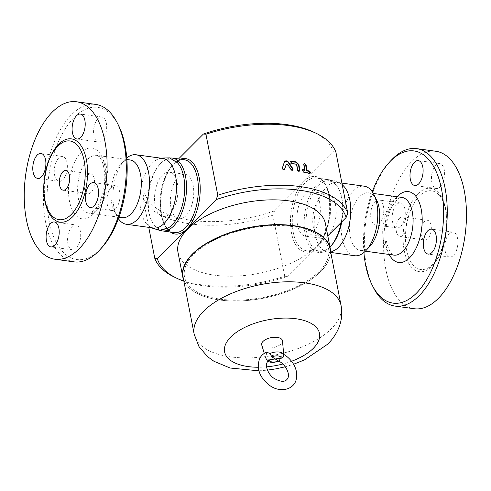 <?xml version="1.0" encoding="UTF-8"?>
<svg xmlns="http://www.w3.org/2000/svg" width="491" height="491" viewBox="0 0 491 491"><rect width="100%" height="100%" fill="white"/><g stroke="black" fill="none" stroke-linecap="round" stroke-linejoin="round"><path stroke-width="0.37" stroke-dasharray="2.46 1.84" d="M341.748 221.883A35.432 18.001 -82.2 0 0 338.87 189.25A35.432 18.001 -82.2 0 0 322.268 182.664A35.432 18.001 -82.2 0 0 306.617 213.665A35.432 18.001 -82.2 0 0 313.289 247.765A35.432 18.001 -82.2 0 0 330.375 246.648A35.432 18.001 -82.2 0 0 331.063 245.93M335.844 249.606A35.1 17.836 97.8 0 1 327.675 252.012A35.1 17.836 97.8 0 1 314.799 214.806A35.1 17.836 97.8 0 1 337.256 182.474A35.1 17.836 97.8 0 1 344.467 187.003M432.804 264.361A39.734 20.192 97.8 0 1 427.87 268.098A39.734 20.192 97.8 0 1 405.867 245.5A39.734 20.192 97.8 0 1 419.504 195.94A39.734 20.192 97.8 0 1 438.064 194.08A39.734 20.192 97.8 0 1 446.669 228.094A39.734 20.192 97.8 0 1 432.804 264.361M414.177 308.722A79.468 40.379 97.8 0 1 385.024 224.479A79.468 40.379 97.8 0 1 435.873 151.271M404.915 209.191A12.582 6.395 -82.2 0 0 400.417 202.955A12.582 6.395 -82.2 0 0 392.37 214.542A12.582 6.395 -82.2 0 0 396.986 227.879A12.582 6.395 -82.2 0 0 403.485 222.049A12.582 6.395 -82.2 0 0 404.915 209.191M440.126 186.862A12.582 6.395 -82.2 0 0 444.582 173.231A12.582 6.395 -82.2 0 0 439.74 163.564A12.582 6.395 -82.2 0 0 431.687 175.158A12.582 6.395 -82.2 0 0 436.309 188.495A12.582 6.395 -82.2 0 0 440.126 186.862M445.134 250.797A12.582 6.395 -82.2 0 0 449.627 257.038A12.582 6.395 -82.2 0 0 457.68 245.445A12.582 6.395 -82.2 0 0 453.064 232.108A12.582 6.395 -82.2 0 0 446.565 237.939A12.582 6.395 -82.2 0 0 445.134 250.797M399.631 218.17A9.937 5.045 -82.2 0 0 396.114 228.935A9.937 5.045 -82.2 0 0 399.938 236.564A9.937 5.045 -82.2 0 0 406.29 227.413A9.937 5.045 -82.2 0 0 402.651 216.887A9.937 5.045 -82.2 0 0 399.631 218.17M424.494 221.594A9.937 5.045 -82.2 0 0 420.977 232.36A9.937 5.045 -82.2 0 0 424.801 239.989A9.937 5.045 -82.2 0 0 431.153 230.838A9.937 5.045 -82.2 0 0 427.508 220.312A9.937 5.045 -82.2 0 0 424.494 221.594M363.911 252.509A76.817 39.035 97.8 0 1 372.276 191.797M390.971 160.532A79.468 40.379 -82.2 0 0 373.455 287.665M371.018 218.685A12.582 6.395 97.8 0 1 372.448 205.827A12.582 6.395 97.8 0 1 378.948 199.997A12.582 6.395 97.8 0 1 383.446 206.232A12.582 6.395 97.8 0 1 382.01 219.09A12.582 6.395 97.8 0 1 375.511 224.921A12.582 6.395 97.8 0 1 371.018 218.685M370.005 246.163A29.141 14.804 97.8 0 1 369.441 246.752A29.141 14.804 97.8 0 1 360.59 250.533A29.141 14.804 97.8 0 1 349.899 219.643A29.141 14.804 97.8 0 1 368.545 192.797A29.141 14.804 97.8 0 1 376.431 199.555M118.405 218.685A35.1 17.836 97.8 0 1 116.913 216.157A35.1 17.836 97.8 0 1 124.646 160.005A35.1 17.836 97.8 0 1 126.77 157.973M122.142 217.685A29.141 14.804 97.8 0 1 114.256 210.934A29.141 14.804 97.8 0 1 120.676 164.319A29.141 14.804 97.8 0 1 130.09 159.949M153.425 228.008A35.1 17.836 97.8 0 1 146.208 223.479A35.1 17.836 97.8 0 1 140.549 190.809A35.1 17.836 97.8 0 1 154.831 160.882A35.1 17.836 97.8 0 1 163.006 158.47M329.983 247.102A36.751 18.676 97.8 0 1 329.467 247.63A36.751 18.676 97.8 0 1 318.303 252.392A36.751 18.676 97.8 0 1 304.819 213.438A36.751 18.676 97.8 0 1 328.332 179.571A36.751 18.676 97.8 0 1 338.281 188.09A36.751 18.676 97.8 0 1 341.165 222.466M168.431 227.806A35.432 18.001 97.8 0 1 151.811 221.232A35.432 18.001 97.8 0 1 159.618 164.553A35.432 18.001 97.8 0 1 177.398 162.717M170.113 158.047A36.751 18.676 -82.2 0 0 160.502 163.595A36.751 18.676 -82.2 0 0 152.4 222.398A36.751 18.676 -82.2 0 0 160.152 230.334M286.124 164.46L287.186 164.54L291.083 170.26L292.157 170.653L292.82 170.205M284.498 161.68L282.122 168.364C282.491 170.015 283.276 170.383 284.492 169.456M309.987 173.298L309.312 173.605L302.751 172.151L301.738 171.04L302.118 169.966M304.678 170.365L303.548 164.479L304.009 163.749M290.506 161.735L290.15 162.607L290.893 163.669L295.742 164.417L296.417 165.068L297.595 170.672L298.626 171.482L299.578 171.132M278.471 360.983L279.373 360.959L279.655 359.584L282.239 354.766L283.681 354.33M266.822 352.096L265.772 357.675C266.392 359.216 267.546 359.897 269.221 359.713L271.505 359.473M283.743 355.496L283.344 354.14M282.491 340.889A10.593 5.088 -11 0 1 281.091 343.909A10.593 5.088 -11 0 1 270.068 348.021A10.593 5.088 -11 0 1 261.715 344.928M330.013 248.667A74.835 35.935 -11 0 1 320.408 271.744A74.835 35.935 -11 0 1 240.756 300.897A74.835 35.935 -11 0 1 183.1 277.225M193.951 254.32A73.374 35.235 -11 0 1 272.051 225.737A73.374 35.235 -11 0 1 328.583 248.943A73.374 35.235 -11 0 1 319.162 271.572A73.374 35.235 -11 0 1 241.063 300.154A73.374 35.235 -11 0 1 184.53 276.949A73.374 35.235 -11 0 1 193.951 254.32M274.524 210.878L272.886 215.242A99.335 47.701 -11 0 1 142.93 197.339L144.563 192.975A96.684 46.43 169 0 0 274.524 210.878L333.371 151.934A96.684 46.43 169 0 0 313.54 132.061M178.546 158.937L144.563 192.975M142.93 197.339L148.767 227.37M174.655 277.243A99.335 47.701 169 0 0 284.749 276.255L287.272 276.451A96.684 46.43 -11 0 1 183.867 281.171M335.893 152.13L333.371 151.934M327.798 235.858L287.272 276.451M319.144 271.455A73.374 35.235 -11 0 1 241.044 300.044A73.374 35.235 -11 0 1 184.506 276.832A73.374 35.235 -11 0 1 249.809 228.241A73.374 35.235 -11 0 1 328.565 248.833A73.374 35.235 -11 0 1 319.144 271.455M330.572 251.527A75.098 36.064 -11 0 1 320.611 271.658A75.098 36.064 -11 0 1 243.726 300.762A75.098 36.064 -11 0 1 183.652 280.085M284.749 276.255L272.886 215.242M325.435 223.7A75.098 36.064 -11 0 1 315.787 246.856A75.098 36.064 -11 0 1 235.858 276.108A75.098 36.064 -11 0 1 177.994 252.356M76.234 248.243A12.582 6.395 -82.2 0 0 80.69 234.612A12.582 6.395 -82.2 0 0 75.847 224.946A12.582 6.395 -82.2 0 0 67.795 236.539A12.582 6.395 -82.2 0 0 72.41 249.876A12.582 6.395 -82.2 0 0 76.234 248.243M54.593 175.097A12.582 6.395 -82.2 0 0 59.086 181.332A12.582 6.395 -82.2 0 0 67.138 169.745A12.582 6.395 -82.2 0 0 62.523 156.402A12.582 6.395 -82.2 0 0 56.023 162.233A12.582 6.395 -82.2 0 0 54.593 175.097M98.022 118.644A12.582 6.395 -82.2 0 0 93.566 132.275A12.582 6.395 -82.2 0 0 98.409 141.948A12.582 6.395 -82.2 0 0 106.461 130.354A12.582 6.395 -82.2 0 0 101.846 117.018A12.582 6.395 -82.2 0 0 98.022 118.644M119.669 191.797A12.582 6.395 -82.2 0 0 115.17 185.561A12.582 6.395 -82.2 0 0 107.118 197.149A12.582 6.395 -82.2 0 0 111.733 210.492A12.582 6.395 -82.2 0 0 118.233 204.655A12.582 6.395 -82.2 0 0 119.669 191.797M74.024 261.863A79.468 40.379 97.8 0 1 44.865 177.625A79.468 40.379 97.8 0 1 95.714 104.411M118.405 125.144A76.817 39.035 -82.2 0 0 65.886 127.826A76.817 39.035 -82.2 0 0 50.929 228.861A76.817 39.035 -82.2 0 0 99.986 249.594A76.817 39.035 -82.2 0 0 101.477 248.035M87.723 175.207A9.937 5.045 -82.2 0 0 84.213 185.966A9.937 5.045 -82.2 0 0 88.03 193.601A9.937 5.045 -82.2 0 0 94.389 184.444A9.937 5.045 -82.2 0 0 90.743 173.918A9.937 5.045 -82.2 0 0 87.723 175.207M354.692 255.737A35.1 17.836 97.8 0 1 341.81 218.532A35.1 17.836 97.8 0 1 364.273 186.193M320.691 196.811A22.451 11.41 -82.2 0 0 312.742 221.134A22.451 11.41 -82.2 0 0 321.384 238.38A22.451 11.41 -82.2 0 0 335.746 217.697A22.451 11.41 -82.2 0 0 327.509 193.902A22.451 11.41 -82.2 0 0 320.691 196.811M304.868 194.632A22.451 11.41 -82.2 0 0 296.92 218.949A22.451 11.41 -82.2 0 0 305.562 236.202A22.451 11.41 -82.2 0 0 319.923 215.518A22.451 11.41 -82.2 0 0 311.687 191.717A22.451 11.41 -82.2 0 0 304.868 194.632M162.478 175.017A22.451 11.41 97.8 0 1 169.297 172.102A22.451 11.41 97.8 0 1 177.533 195.903A22.451 11.41 97.8 0 1 163.172 216.586A22.451 11.41 97.8 0 1 154.53 199.334A22.451 11.41 97.8 0 1 162.478 175.017M178.301 177.196A22.451 11.41 -82.2 0 0 170.352 201.513A22.451 11.41 -82.2 0 0 178.994 218.765A22.451 11.41 -82.2 0 0 193.356 198.082A22.451 11.41 -82.2 0 0 185.119 174.287A22.451 11.41 -82.2 0 0 178.301 177.196M417.988 193.804A42.03 21.352 97.8 0 1 446.522 230.076A42.03 21.352 97.8 0 1 410.562 266.097A42.03 21.352 97.8 0 1 417.988 193.804M397.096 196.731A35.763 18.173 -82.2 0 0 389.142 254.467M393.923 255.124A29.141 14.804 97.8 0 1 383.238 224.24A29.141 14.804 97.8 0 1 401.877 197.394C401.215 197.001 399.705 197.683 397.354 199.438L392.512 205.711C389.688 210.731 387.718 216.74 386.601 223.743C385.46 231.642 385.674 238.706 387.246 244.941L390.13 251.938L391.456 253.632L393.923 255.124M317.603 245.997A36.751 18.676 -82.2 0 0 330.609 206.177A36.751 18.676 -82.2 0 0 316.468 177.938A36.751 18.676 -82.2 0 0 305.298 182.701A36.751 18.676 -82.2 0 0 292.292 222.521A36.751 18.676 -82.2 0 0 306.433 250.76A36.751 18.676 -82.2 0 0 317.603 245.997M174.213 232.544A36.751 18.676 97.8 0 1 160.072 204.305A36.751 18.676 97.8 0 1 173.078 164.485A36.751 18.676 97.8 0 1 184.248 159.722C182.321 158.703 178.841 160.226 173.796 164.282C165.037 172.623 159.109 193.448 161.011 209.878C161.656 215.96 163.055 221.011 165.221 225.031C167.781 229.585 170.782 232.09 174.213 232.544M290.77 169.904L291.059 169.573M284.117 162.312L284.369 161.975M282.122 168.364L282.356 168.026M287.186 164.54L287.456 164.209M303.002 172.224L303.364 171.905M309.25 173.587L309.661 173.28M303.573 164.663L303.954 164.344M297.411 170.199L297.742 169.868M291.537 163.902L291.838 163.571M295.742 164.417L296.073 164.092M296.417 165.068L296.748 164.743M269.246 360.148A6.095 2.928 -11 0 1 269.221 359.713M265.772 357.675A9.126 4.382 169 0 0 265.852 358.54A9.126 4.382 169 0 0 279.655 359.584M291.531 361.266A48.345 23.218 -11 0 1 282.773 364.015M266.564 366.869A48.345 23.218 -11 0 1 258.211 367.25M341.079 305.574A74.835 35.935 -11 0 1 331.468 328.651A74.835 35.935 -11 0 1 251.815 357.804A74.835 35.935 -11 0 1 194.16 334.132M180.363 159.188A38.077 19.345 -82.2 0 0 173.986 163.503A38.077 19.345 -82.2 0 0 160.6 199.825A38.077 19.345 -82.2 0 0 170.334 232.01M303.947 181.406A38.077 19.345 97.8 0 1 329.13 195.35A38.077 19.345 97.8 0 1 316.695 246.979A38.077 19.345 97.8 0 1 291.513 233.035A38.077 19.345 97.8 0 1 303.947 181.406M97.654 209.313A29.141 14.804 -82.2 0 0 107.971 177.748A29.141 14.804 -82.2 0 0 96.758 155.359A29.141 14.804 -82.2 0 0 78.112 182.204A29.141 14.804 -82.2 0 0 88.803 213.088A29.141 14.804 -82.2 0 0 97.654 209.313M93.112 214.236A35.763 18.173 97.8 0 1 68.838 183.376A35.763 18.173 97.8 0 1 99.434 152.726A35.763 18.173 97.8 0 1 93.112 214.236M322.249 182.677L326.018 180.958L333.266 180.283L338.416 181.928L342.202 184.573M313.283 247.765L316.548 250.502L323.238 253.043L328.645 252.853L330.719 252.288M427.87 268.098C445.797 261.359 453.506 205.416 438.064 194.08M399.938 236.564L424.801 239.989M402.651 216.887L427.508 220.312M360.59 250.533L365.353 251.189M368.538 192.797L373.307 193.454M453.064 232.108L431.595 229.15M449.627 257.038L428.158 254.08M439.74 163.564L418.271 160.606M436.309 188.495L414.834 185.537M400.417 202.955L378.948 199.997M396.986 227.879L375.511 224.921M114.256 210.934L116.913 216.157M120.676 164.319L124.646 160.005M338.87 189.25L338.281 188.09M328.332 179.571L316.468 177.938C333.18 177.533 334.727 230.813 316.885 246.2C311.84 250.257 308.36 251.779 306.433 250.76L318.303 252.392M151.811 221.232L152.4 222.398M159.618 164.553L160.502 163.595M292.998 170.064L292.697 170.395M284.614 161.508L284.363 161.834M309.821 173.507L310.232 173.194M303.782 163.865L304.168 163.546M301.91 170.095L302.266 169.769M299.78 170.997L299.43 171.322M290.623 161.551L290.334 161.877M267.902 361.192L265.852 358.54L264.287 353.397M258.886 370.822L267.46 370.134M285.246 366.783L293.569 364.267M54.372 221.987L75.847 224.946M72.41 249.876L50.941 246.918M37.617 178.374L59.086 181.332M62.523 156.402L41.054 153.444M76.94 138.99L98.409 141.948M101.846 117.018L80.371 114.059M93.695 182.603L115.17 185.561M111.733 210.492L90.264 207.533M126.881 159.507L96.758 155.359L98.795 156.433C101.975 159.096 103.963 165.289 104.761 175.011C105.031 183.892 103.589 192.257 100.434 200.107C98.501 204.649 96.383 208.061 94.076 210.338C91.142 212.75 89.387 213.665 88.803 213.088L118.932 217.243M63.173 190.177L88.03 193.601M65.88 170.494L90.743 173.918M52.617 216.402C39.354 206.355 42.551 159.458 58.239 145.864L62.811 142.384M150.694 227.634L146.208 223.479M160.275 158.09L154.831 160.882M327.675 252.012L330.75 252.435M337.256 182.474L341.914 183.118M327.509 193.902L311.687 191.717M321.384 238.38L305.562 236.202M169.297 172.102L185.119 174.287M163.172 216.586L178.994 218.765"/><path stroke-width="0.74" d="M341.165 222.466A36.751 18.676 97.8 0 1 330.179 246.887L331.063 245.93A35.432 18.001 -82.2 0 0 341.748 221.883M342.202 184.573L344.473 187.003A35.1 17.836 97.8 0 1 350.427 217.225A35.1 17.836 97.8 0 1 338.336 247.464A35.1 17.836 97.8 0 1 335.844 249.606L330.719 252.288M435.873 151.271A79.468 40.379 97.8 0 1 466.45 212.327A79.468 40.379 97.8 0 1 438.322 298.418A79.468 40.379 97.8 0 1 414.177 308.722L394.967 306.071A79.468 40.379 -82.2 0 0 419.111 295.772A79.468 40.379 -82.2 0 0 447.24 209.675A79.468 40.379 -82.2 0 0 416.663 148.626A79.468 40.379 -82.2 0 0 390.971 160.532L389.203 162.447A76.817 39.035 97.8 0 1 441.237 187.728A76.817 39.035 97.8 0 1 416.411 293.182A76.817 39.035 97.8 0 1 372.276 285.339A76.817 39.035 97.8 0 1 363.911 252.509M372.276 191.797A76.817 39.035 97.8 0 1 389.203 162.447M372.276 285.339L373.455 287.665A79.468 40.379 -82.2 0 0 394.967 306.071M436.088 235.392A12.582 6.395 97.8 0 1 434.658 248.25A12.582 6.395 97.8 0 1 428.158 254.08A12.582 6.395 97.8 0 1 423.659 247.838A12.582 6.395 97.8 0 1 425.096 234.98A12.582 6.395 97.8 0 1 431.595 229.15A12.582 6.395 97.8 0 1 436.088 235.392M414.447 162.239A12.582 6.395 97.8 0 1 418.271 160.606A12.582 6.395 97.8 0 1 423.113 170.273A12.582 6.395 97.8 0 1 418.657 183.904A12.582 6.395 97.8 0 1 414.834 185.537A12.582 6.395 97.8 0 1 409.991 175.87A12.582 6.395 97.8 0 1 414.447 162.239M373.768 194.326L376.431 199.549A29.141 14.804 97.8 0 1 370.005 246.163L366.034 250.478A35.1 17.836 97.8 0 1 365.353 251.183A35.1 17.836 97.8 0 1 354.692 255.737L330.75 252.435M71.177 214.542A39.734 20.192 97.8 0 1 52.617 216.402A39.734 20.192 97.8 0 1 44.012 182.388A39.734 20.192 97.8 0 1 57.877 146.122A39.734 20.192 97.8 0 1 62.823 142.378A39.734 20.192 97.8 0 1 84.82 164.988A39.734 20.192 97.8 0 1 71.177 214.542M62.866 171.782A9.937 5.045 97.8 0 1 65.88 170.494A9.937 5.045 97.8 0 1 69.526 181.019A9.937 5.045 97.8 0 1 63.173 190.177A9.937 5.045 97.8 0 1 59.35 182.542A9.937 5.045 97.8 0 1 62.866 171.782M126.77 157.973A35.1 17.836 97.8 0 1 135.989 154.745A35.1 17.836 97.8 0 1 149.497 181.713A35.1 17.836 97.8 0 1 137.075 219.741A35.1 17.836 97.8 0 1 126.414 224.289A35.1 17.836 97.8 0 1 118.405 218.685M126.881 159.507L130.09 159.949A29.141 14.804 97.8 0 1 141.304 182.339A29.141 14.804 97.8 0 1 130.993 213.904A29.141 14.804 97.8 0 1 122.142 217.685L118.932 217.243M135.989 154.745L163.006 158.47A35.1 17.836 97.8 0 1 176.515 185.432A35.1 17.836 97.8 0 1 164.092 223.46A35.1 17.836 97.8 0 1 153.425 228.008L126.414 224.289M160.275 158.09L169.512 157.869L177.398 162.717A35.432 18.001 97.8 0 1 184.475 193.153A35.432 18.001 97.8 0 1 172.163 224.847A35.432 18.001 97.8 0 1 168.431 227.806L159.526 230.347L150.694 227.634M160.152 230.334A36.751 18.676 -82.2 0 0 162.349 230.911A36.751 18.676 -82.2 0 0 173.513 226.148A36.751 18.676 -82.2 0 0 186.525 186.328A36.751 18.676 -82.2 0 0 172.378 158.09A36.751 18.676 -82.2 0 0 170.113 158.047M292.82 170.205L292.704 169.186L287.996 162.147L286.118 161.177L284.498 161.68M284.473 169.499L286.29 164.246M284.492 169.456L284.737 169.119C283.51 170.046 282.718 169.677 282.356 168.026L284.369 161.975C285.486 160.379 286.91 160.483 288.653 162.282L292.961 168.787L292.998 170.064L291.059 169.573L287.456 164.209L286.382 164.129L284.62 169.346M284.369 161.975L284.614 161.508M304.009 163.749L304.88 163.963L305.58 164.853L306.765 170.819L309.244 171.512L309.987 173.298M302.118 169.966L304.678 170.365L305.064 170.046L303.954 164.344L304.168 163.546L306.053 164.804L307.157 170.506A99.335 47.701 -11 0 1 309.213 170.997C310.668 172.089 310.815 172.85 309.661 173.28A99.335 47.701 169 0 0 303.364 171.905L302.266 169.769L302.922 169.622A99.335 47.701 -11 0 1 305.064 170.046M310.232 173.194L309.661 173.28M306.765 170.819L307.157 170.506M299.578 171.132L298.522 164.835L295.858 162.214L290.506 161.735M299.651 170.635L299.995 170.309L299.78 170.997L297.742 169.868L296.748 164.743L296.073 164.092A99.335 47.701 169 0 0 291.838 163.571L290.623 161.551L291.39 161.287A99.335 47.701 -11 0 1 296.19 161.889L298.866 164.51L299.995 170.309M278.471 360.983L275.224 358.97L271.505 359.473C269.136 359.811 267.613 360.922 266.932 362.794C264.98 368.103 270.093 376.192 274.119 378.371C281.337 382.464 285.971 382.262 288.014 377.782C290.034 373.228 284.989 363.806 278.452 360.977A6.095 2.928 -11 0 1 269.246 360.148M283.743 355.496A9.126 4.382 169 0 0 283.749 355.061L283.743 355.496C283.706 356.932 282.865 357.847 281.22 358.227L275.224 358.97L271.977 356.957L269.86 353.581L266.822 352.096C263.507 353.416 261.083 355.674 259.536 358.866C256.296 369.036 259.782 377.966 270.013 385.674C280.165 392.996 294.078 389.793 296.276 379.236C297.442 373.878 296.319 368.526 292.9 363.187C290.414 359.406 287.229 356.386 283.344 354.14M264.287 353.397L261.715 344.928A10.593 5.088 -11 0 1 271.081 337.667A10.593 5.088 -11 0 1 282.491 340.889L283.749 355.061A9.126 4.382 169 0 0 278.882 352.022A9.126 4.382 169 0 0 269.86 353.581M341.079 305.574A74.835 35.935 -11 0 0 260.764 284.577A74.835 35.935 -11 0 0 194.16 334.132L183.1 277.225A74.835 35.935 -11 0 1 249.698 227.671A74.835 35.935 -11 0 1 330.013 248.667L341.079 305.574C342.595 314.246 341.478 322.458 337.716 330.216C335.157 335.451 331.787 340.128 327.614 344.252L304.598 359.842L293.569 364.267M203.409 134.031L205.932 134.227A99.335 47.701 -11 0 1 316.026 133.239L313.54 132.061A96.684 46.43 169 0 0 203.409 134.031L178.546 158.937M183.867 281.171A96.684 46.43 -11 0 1 177.141 278.422A96.684 46.43 -11 0 1 157.31 258.548L216.157 199.604A96.684 46.43 -11 0 1 346.118 217.507L347.751 213.143L335.893 152.13A99.335 47.701 -11 0 0 316.026 133.239M148.767 227.37L154.788 258.352A99.335 47.701 169 0 0 174.655 277.243L177.141 278.422M157.31 258.548L154.788 258.352M346.118 217.507L327.798 235.858M347.751 213.143A99.335 47.701 169 0 0 217.795 195.24L216.157 199.604M217.795 195.24L205.932 134.227M183.652 280.085A75.098 36.064 -11 0 1 182.818 277.163A75.098 36.064 -11 0 1 249.655 227.431A75.098 36.064 -11 0 1 330.253 248.501A75.098 36.064 -11 0 1 330.572 251.527M182.818 277.163L177.994 252.356A75.098 36.064 -11 0 1 244.831 202.63A75.098 36.064 -11 0 1 325.435 223.7L330.253 248.501M50.555 223.62A12.582 6.395 97.8 0 1 54.372 221.987A12.582 6.395 97.8 0 1 59.215 231.654A12.582 6.395 97.8 0 1 54.765 245.291A12.582 6.395 97.8 0 1 50.941 246.918A12.582 6.395 97.8 0 1 46.099 237.251A12.582 6.395 97.8 0 1 50.555 223.62M45.546 159.685A12.582 6.395 97.8 0 1 44.116 172.544A12.582 6.395 97.8 0 1 37.617 178.374A12.582 6.395 97.8 0 1 33.118 172.138A12.582 6.395 97.8 0 1 34.554 159.28A12.582 6.395 97.8 0 1 41.054 153.444A12.582 6.395 97.8 0 1 45.546 159.685M80.763 137.357A12.582 6.395 97.8 0 1 76.94 138.99A12.582 6.395 97.8 0 1 72.097 129.323A12.582 6.395 97.8 0 1 76.547 115.692A12.582 6.395 97.8 0 1 80.371 114.059A12.582 6.395 97.8 0 1 85.213 123.726A12.582 6.395 97.8 0 1 80.763 137.357M85.765 201.292A12.582 6.395 97.8 0 1 87.195 188.434A12.582 6.395 97.8 0 1 93.695 182.603A12.582 6.395 97.8 0 1 98.194 188.839A12.582 6.395 97.8 0 1 96.758 201.697A12.582 6.395 97.8 0 1 90.264 207.533A12.582 6.395 97.8 0 1 85.765 201.292M78.959 248.912A79.468 40.379 97.8 0 1 54.814 259.211A79.468 40.379 97.8 0 1 25.655 174.98A79.468 40.379 97.8 0 1 76.504 101.766A79.468 40.379 97.8 0 1 107.081 162.816A79.468 40.379 97.8 0 1 78.959 248.912M76.504 101.766L95.714 104.411A79.468 40.379 97.8 0 1 117.226 122.818A79.468 40.379 97.8 0 1 99.71 249.95A79.468 40.379 97.8 0 1 98.169 251.558A79.468 40.379 97.8 0 1 74.024 261.863L54.814 259.211M99.71 249.95L101.477 248.035A76.817 39.035 -82.2 0 0 118.405 125.144L117.226 122.818M341.914 183.118L364.267 186.193A35.1 17.836 97.8 0 1 373.774 194.332A35.1 17.836 97.8 0 1 366.034 250.478M389.142 254.467A35.763 18.173 -82.2 0 0 409.537 257.83A35.763 18.173 -82.2 0 0 421.137 208.927A35.763 18.173 -82.2 0 0 397.096 196.731M373.307 193.454L401.877 197.394A29.141 14.804 97.8 0 1 413.091 219.778A29.141 14.804 97.8 0 1 402.78 251.349A29.141 14.804 97.8 0 1 393.923 255.124L365.353 251.189M172.378 158.09L184.248 159.722A36.751 18.676 97.8 0 1 198.389 187.961A36.751 18.676 97.8 0 1 185.383 227.781A36.751 18.676 97.8 0 1 174.213 232.544L162.349 230.911M292.661 169.119L292.961 168.787M288.377 162.619L288.653 162.282M308.808 171.31L309.213 170.997M305.654 165.117L306.053 164.804M302.554 169.947L302.922 169.622M298.522 164.835L298.866 164.51M295.858 162.214L296.19 161.889M291.095 161.619L291.39 161.287M271.977 356.957A6.095 2.928 -11 0 1 278.231 355.957A6.095 2.928 -11 0 1 281.22 358.227M258.211 367.25A48.345 23.218 -11 0 1 227.64 340.699A48.345 23.218 -11 0 1 292.704 318.377A48.345 23.218 -11 0 1 313.301 348.346A48.345 23.218 -11 0 1 291.531 361.266M282.773 364.015A48.345 23.218 -11 0 1 266.564 366.869M170.334 232.01A38.077 19.345 -82.2 0 0 186.733 229.076A38.077 19.345 -82.2 0 0 199.954 183.039A38.077 19.345 -82.2 0 0 180.363 159.188M58.625 144.299A42.03 21.352 -82.2 0 0 51.193 216.592A42.03 21.352 -82.2 0 0 87.153 180.571A42.03 21.352 -82.2 0 0 58.625 144.299M435.867 151.271L416.656 148.626M278.968 361.247L273.438 362.487L270.111 362.149L267.902 361.192M194.16 334.132L198.953 346.548L207.466 356.57L213.953 361.278L230.083 368.011L258.886 370.822M267.46 370.134L276.102 368.833L285.246 366.783"/></g></svg>
